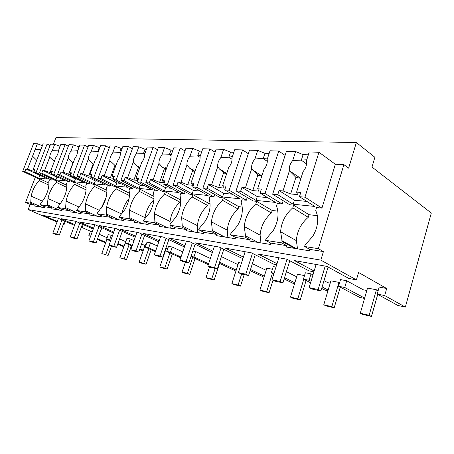 <?xml version="1.0" encoding="UTF-8"?>
<svg xmlns="http://www.w3.org/2000/svg" width="454" height="454" viewBox="0 0 454 454"><rect width="100%" height="100%" fill="white"/><g stroke="black" fill="none" stroke-linecap="round" stroke-linejoin="round"><path stroke-width="0.68" d="M105.646 242.924L97.372 239.36M90.55 236.426L88.825 235.683L90.46 231.228L82.083 227.567M57.034 222.006L28.176 209.583L30.174 204.408L25.572 202.399L30.424 203.165L35.043 205.191L34.708 206.059L44.271 207.62L44.611 206.729L52.045 207.926L51.699 208.829L61.971 210.503L62.323 209.578L70.319 210.866L69.967 211.802L81.033 213.601L81.385 212.642L90.011 214.033L89.654 215.009L101.611 216.95L101.974 215.956L111.304 217.455L110.935 218.47L123.891 220.582L124.265 219.537L134.395 221.166L134.015 222.227L148.1 224.52L148.481 223.436L159.519 225.207L159.133 226.319L174.501 228.816L174.892 227.681L186.952 229.622L186.56 230.78L203.398 233.521L203.801 232.329L217.046 234.463L216.637 235.677L235.172 238.696L235.581 237.442L250.188 239.791L249.774 241.074L270.266 244.411L270.686 243.089L286.877 245.693L286.457 247.044L309.236 250.75L309.662 249.354L323.424 251.567L318.373 248.678L343.899 164.637L348.627 168.145L356.373 142.505L374.891 157.271L371.996 167.061L431.3 213.057L405.36 307.063L384.691 295.582L386.689 288.506L358.575 272.462L356.418 279.88L320.842 260.125L323.424 251.567M35.293 177.298L25.572 202.399M53.385 144.23L55.961 137.556L356.373 142.505M97.593 238.753L105.861 242.317M88.825 235.683L90.687 236.063M90.46 231.228L92.321 231.585M344.739 287.495L338.559 286.247L340.528 279.579L346.714 280.776L344.739 287.495L364.653 298.068M366.821 290.509L363.291 289.8L346.714 280.776M405.36 307.063L397.965 305.502L377.195 294.067L379.186 287.053L386.689 288.506M99.216 234.292L107.133 237.754M106.582 239.281L108.251 234.667L111.281 235.251L109.607 239.894L106.582 239.281L110.549 241.006M125.588 241.585L119.589 238.929M112.439 235.762L111.281 235.251M132.097 246.074L125.259 243.06L126.955 238.282L130.202 238.912L128.493 243.713L132.335 245.41M144.968 245.535L141.574 244.014M134.026 240.626L130.202 238.912M155.421 251.647L145.263 247.112L147 242.158L150.478 242.833L148.736 247.816L155.671 250.92M165.738 249.779L165.375 249.615M157.39 245.977L150.478 242.833M180.737 257.804L166.749 251.459L168.519 246.318L172.265 247.044L170.488 252.214L181.01 257.004M182.746 251.896L172.265 247.044M192.831 251.022L195.725 251.578L193.92 256.958L208.607 263.763M210.361 258.485L195.725 251.578M238.015 264.642L221.387 256.629M266.175 270.317L252.373 263.683M273.824 273.858L271.35 272.638L273.257 266.572L275.947 267.094M296.797 276.458L295.378 276.174L286.412 271.628M310.576 282.774L303.431 279.131L305.366 272.78L311.007 273.87L309.06 280.271L311.03 281.281M330.211 283.165L327.828 282.683L323.991 280.674M312.965 274.897L311.007 273.87M65.251 221.365L64.116 224.384L63.418 224.083M63.356 224.242L64.116 224.384M313.901 271.81L309.049 270.89L286.922 259.223L258.264 254.075L277.019 263.683M356.418 279.88L348.803 278.438L326.965 266.413L294.464 260.579L314.134 271.032M28.176 209.583L320.842 260.125M57.255 221.427L43.595 215.537L57.664 218.062L74.501 225.388M81.243 227.448L82.004 227.777L81.181 227.624M93.257 229.037L75.693 221.297L61.171 218.692L74.785 224.634M113.438 232.981L95.09 224.781L79.461 221.978L93.564 228.203M135.224 237.255L116.014 228.538L99.148 225.507L113.772 232.062M158.804 241.903L138.657 232.601L120.401 229.327L135.581 236.233M184.415 246.982L163.236 237.016L143.407 233.458L159.195 240.768M212.341 252.526L190.01 241.823L168.406 237.947L184.846 245.716M242.992 258.343L241.551 258.071L219.293 247.078L195.657 242.839L212.801 251.13M276.685 264.744L273.7 264.177L251.448 252.855L225.479 248.19L243.395 257.089M30.174 204.408L35.043 205.191M30.424 203.165L30.759 202.285L42.063 207.257M48.867 185.101L39.146 180.55C35.157 184.897 32.489 190.09 31.139 196.128L30.759 202.285M39.146 180.55L39.81 178.825L38.164 178.649L22.7 171.379L24.834 171.578L38.755 178.133L47.818 179.063L33.778 172.395L36.019 172.599L47.085 144.043L50.042 145.564M131.739 245.915L130.627 249.059L130.292 248.911M130.264 248.985L130.627 249.059M117.728 244.133L123.749 246.749M83.178 224.599L82.004 227.777M44.611 206.729L39.946 204.669L44.577 198.046C47.903 192.053 49.304 186.571 48.788 181.589L49.463 179.824L51.688 180.056L36.019 172.599M39.946 204.669L47.347 205.838L52.045 207.926M39.81 178.825L48.913 183.11M123.965 246.153L117.944 243.526M110.765 240.399L109.607 239.894M52.108 178.95L51.688 180.056M47.347 205.838L47.982 198.534C49.321 192.269 52.085 186.889 56.279 182.394L56.96 180.601L55.189 180.42L39.47 172.917L41.762 173.127L55.916 179.892L65.654 180.891L51.381 174.001L53.793 174.222L65.132 144.588L68.31 146.256M318.373 248.678L304.589 246.499L305.026 245.098L312.749 236.33C317.011 229.111 318.498 221.961 317.221 214.878L315.723 210.298L316.574 207.54L321.937 208.102L335.353 164.252L343.899 164.637M304.589 246.499L309.662 249.354M377.195 294.067L384.691 295.582M270.686 243.089L265.573 240.336L281.781 242.896L286.877 245.693M281.781 242.896L282.206 241.534L294.618 248.372M338.559 286.247L359.778 297.438L364.545 298.443M297.518 248.843L296.371 240.643C296.961 231.392 300.917 223.618 308.243 217.313L309.049 214.702L293.63 205.163L289.76 204.76L272.655 194.233L277.769 194.698L293.131 204.221L314.736 206.434L299.453 196.684L304.957 197.184L318.963 152.249L335.353 164.252M308.243 217.313L292.79 207.83C285.362 214.339 281.304 222.312 280.612 231.744L282.206 241.534M292.79 207.83L293.63 205.163M283.171 200.708L282.138 203.971L277.32 203.471L276.492 206.076L276.985 207.404C279.142 214.748 277.871 222.505 273.172 230.677L265.999 239.003L265.573 240.336M139.679 249.416L143.084 250.914M125.259 243.06L128.493 243.713M143.316 250.262L139.906 248.758M101.861 227.806L100.584 231.307M59.179 210.043L47.693 204.93M62.221 209.532L62.232 209.816M66.772 187.383L56.279 182.394M56.96 180.601L66.806 185.311M62.323 209.578L57.579 207.455L62.431 200.594C65.881 194.38 67.283 188.688 66.63 183.507L67.323 181.679L69.717 181.923L53.793 174.222M57.579 207.455L65.546 208.715L70.319 210.866M70.177 180.709L69.717 181.923M65.546 208.715L66.091 201.116C67.408 194.613 70.274 189.034 74.689 184.375L75.387 182.514L73.486 182.315L57.51 174.563L59.985 174.79L74.36 181.782L84.853 182.86L70.359 175.738L72.963 175.976L84.575 145.172L88.002 147.011M163.44 255.233L163.803 255.392M145.263 247.112L148.736 247.816M164.053 254.671L163.684 254.507M77.566 213.039L65.898 207.773M80.602 212.285L80.687 213.545M86.056 189.868L74.689 184.375M75.387 182.514L86.084 187.712M81.385 212.642L76.573 210.457L81.658 203.341C85.25 196.888 86.646 190.964 85.846 185.572L86.549 183.671L89.132 183.938L72.963 175.976M76.573 210.457L85.17 211.819L90.011 214.033M89.631 182.599L89.132 183.938M85.17 211.819L85.534 210.838L85.607 203.903C86.896 197.138 89.875 191.338 94.534 186.509L95.249 184.574L93.195 184.364L76.976 176.345L79.649 176.589L94.245 183.825L105.583 184.988L90.868 177.616L93.689 177.872L105.589 145.808L109.295 147.839M166.749 251.459L170.488 252.214M97.372 216.263L85.534 210.838M100.385 215.219L100.51 216.774M106.877 192.587L94.534 186.509M105.975 197.921L101.225 208.193M95.249 184.574L106.9 190.345M101.974 215.956L97.088 213.703L97.457 212.699L102.428 206.303C106.174 199.595 107.558 193.427 106.582 187.803L107.309 185.828L110.095 186.117L93.689 177.872M97.088 213.703L106.389 215.173L111.304 217.455M110.64 184.63L110.095 186.117M106.389 215.173L106.764 214.152L106.701 206.916C107.956 199.862 111.048 193.83 115.986 188.813L116.718 186.804L114.493 186.571L98.041 178.269L100.936 178.536L115.742 186.026L128.028 187.286L113.114 179.648L116.179 179.926L128.374 146.494L132.392 148.759M190.941 256.629L208.318 264.654M191.026 256.374L193.92 256.958M118.766 219.747L106.764 214.152M121.734 218.351L121.916 220.258M129.441 195.583L115.986 188.813M129.101 198.466C125.383 202.961 123.028 208.028 122.03 213.664M116.718 186.804L129.458 193.245M124.265 219.537L119.311 217.216L119.691 216.166L124.935 209.515C128.845 202.524 130.213 196.094 129.038 190.22L129.782 188.16L132.806 188.472L116.179 179.926M119.311 217.216L129.418 218.811L134.395 221.166M133.402 186.81L132.806 188.472M129.418 218.811L129.799 217.744L129.577 210.179C130.786 202.819 134.004 196.531 139.242 191.316L139.991 189.216L137.579 188.966L120.912 180.363L124.061 180.647L139.06 188.421L152.413 189.789L137.324 181.861L140.666 182.167L153.163 147.244L157.532 149.786M219.208 263.246L235.921 271.112M236.239 270.124L219.543 262.23M141.949 223.521L129.799 217.744M153.906 199.715C149.026 204.76 146.063 210.741 145.013 217.659L144.883 218.947M144.843 221.688L145.098 224.032M153.974 198.897L139.242 191.316M139.991 189.216L153.985 196.463M148.481 223.436L143.475 221.036L143.861 219.94L149.406 213.011C153.497 205.713 154.842 198.994 153.435 192.842L154.195 190.691L157.487 191.032L140.666 182.167M143.475 221.036L154.485 222.772L159.519 225.207M165.852 167.299L165.188 169.183M158.145 189.17L157.487 191.032M154.485 222.772L154.876 221.66L154.468 213.732C155.608 206.037 158.974 199.471 164.547 194.04L165.313 191.843L162.68 191.571L145.825 182.639L149.27 182.951L164.433 191.021L179.012 192.519L163.763 184.279L167.424 184.613L180.227 148.061L184.999 150.932M250.143 270.635L263.995 277.218M264.319 276.174L250.506 269.494M167.151 227.624L154.876 221.66M164.547 194.04L179.937 202.166C174.404 207.45 171.118 213.885 170.063 221.461L169.927 224.929M169.938 225.252L170.295 228.135M179.937 202.166L180.681 200.01L165.313 191.843M174.892 227.681L169.83 225.201L170.227 224.055L176.112 216.825C180.403 209.192 181.708 202.155 180.034 195.702L180.811 193.455L184.409 193.83L167.424 184.613M169.83 225.201L181.878 227.102L186.952 229.622M193.109 168.587L192.462 170.466M185.136 191.713L184.409 193.83M181.878 227.102L182.275 225.939L181.645 217.614C182.712 209.544 186.225 202.677 192.178 197.008L192.967 194.715L190.09 194.414L173.076 185.13L176.85 185.476L192.15 193.864L208.119 195.504L192.763 186.929L196.786 187.298L209.901 148.957L215.134 152.226M284.142 278.955L293.023 283.347L294.578 283.676M271.35 272.638L274.04 273.183M294.85 282.791L284.539 277.672M194.658 232.102L182.275 225.939M192.178 197.008L207.677 205.441C201.78 210.951 198.341 217.67 197.371 225.61L197.774 232.607M207.677 205.441L208.437 203.188L192.967 194.715M203.801 232.329L198.704 229.764L199.107 228.566L205.373 221.002C209.884 213.005 211.138 205.617 209.146 198.835L209.941 196.48L213.885 196.888L196.786 187.298M198.704 229.764L211.939 231.858L217.046 234.463M222.959 169.921L222.369 171.674M214.702 194.471L213.885 196.888M211.939 231.858L212.347 230.632L211.451 221.87C212.421 213.391 216.098 206.19 222.483 200.271L223.283 197.865L220.122 197.535L203.006 187.865L207.16 188.245L222.551 196.979L240.126 198.784L224.713 189.851L229.156 190.254L242.572 149.945L248.332 153.707M321.67 288.421L324.939 290.083L327.964 290.725M303.431 279.131L309.06 280.271M328.163 290.049L322.113 286.956M224.792 237.005L212.347 230.632M222.483 200.271L238.038 209.027C231.722 214.776 228.129 221.819 227.255 230.15L227.868 237.504M238.038 209.027L238.81 206.666L223.283 197.865M235.581 237.442L230.467 234.786L230.882 233.526L237.573 225.598C242.322 217.199 243.514 209.43 241.148 202.28L241.959 199.8L246.306 200.254L229.156 190.254M230.467 234.786L245.075 237.096L250.188 239.791M255.789 171.277L255.29 172.809M247.22 197.462L246.306 200.254M245.075 237.096L245.489 235.802L244.28 226.557C245.126 217.625 248.985 210.06 255.852 203.857L256.675 201.326L253.184 200.963L236.029 190.884L240.626 191.304L256.045 200.418L275.482 202.41L260.08 193.086L265.011 193.535L278.733 151.034L285.101 155.416M261.328 175.942L261.64 174.989M257.957 242.402L245.489 235.802M255.852 203.857L271.401 212.966C264.614 218.976 260.846 226.37 260.102 235.132L260.959 242.89M271.401 212.966L272.196 210.486L256.675 201.326M33.778 172.395L34.816 169.711L33.119 169.563L43.085 143.918L47.085 144.043M22.7 171.379L33.556 143.634L37.398 143.748L42.404 145.666M33.119 169.563L34.504 170.522M40.559 175.613L25.867 168.945L27.512 169.087L32.801 171.073L34.243 171.198M39.759 175.539L38.755 178.133M25.867 168.945L24.834 171.578M37.398 143.748L27.512 169.087M35.123 149.582L40.979 149.349M33.335 169.711L32.801 171.073M32.546 156.187L36.734 160.256M51.381 174.001L52.448 171.22L50.621 171.062L55.819 157.515C57.476 155.24 58.362 152.924 58.475 150.58L60.825 144.457L65.132 144.588M39.47 172.917L50.587 144.145L54.713 144.27L60.104 146.347M50.621 171.062L52.096 172.128M58.277 177.332L56.937 177.202L42.818 170.398L44.588 170.545L50.048 172.605L51.858 172.764M56.937 177.202L55.916 179.892M42.818 170.398L41.762 173.127M54.713 144.27L52.386 150.319C50.757 152.561 49.878 154.842 49.741 157.169L44.588 170.545M52.386 150.319L58.657 150.109M50.638 171.073L50.048 172.605M49.741 157.169L54.276 161.528M70.359 175.738L71.448 172.843L69.473 172.673L74.802 158.599C76.544 156.233 77.452 153.832 77.526 151.392L79.932 145.03L84.575 145.172M57.51 174.563L68.9 144.701L73.344 144.832L79.189 147.005M69.473 172.673L71.057 173.876M77.362 179.182L75.409 178.989L61.063 171.953L62.97 172.117L68.611 174.251L70.841 174.45M75.409 178.989L74.36 181.782M61.063 171.953L59.985 174.79M73.344 144.832L70.96 151.114C69.252 153.441 68.35 155.807 68.253 158.225L62.97 172.117M70.96 151.114L77.782 150.722M78.928 146.994L77.674 151.012M68.253 158.225L73.151 162.963M72.963 162.759L68.611 174.251M90.868 177.616L91.992 174.603L89.852 174.415L95.312 159.768C97.145 157.311 98.075 154.814 98.104 152.272L100.567 145.655L105.589 145.808M76.976 176.345L88.649 145.297L93.445 145.439L99.806 147.703M89.852 174.415L91.549 175.789M97.979 181.18L95.323 180.919L80.755 173.638L82.821 173.814L88.649 176.033L91.368 176.271M95.323 180.919L94.245 183.825M80.755 173.638L79.649 176.589M93.445 145.439L90.999 151.971C89.205 154.388 88.28 156.851 88.229 159.365L82.821 173.814M90.999 151.971L98.427 151.403M99.216 147.686L97.706 151.744L98.206 152.005M88.229 159.365L93.558 164.479M93.609 164.337L93.104 164.076L88.649 176.033M113.114 179.648L114.266 176.504L111.945 176.305L117.541 161.039C119.47 158.474 120.423 155.875 120.401 153.225L122.926 146.33L128.374 146.494M98.041 178.269L109.999 145.938L115.203 146.097L121.167 148.435L122.143 148.464M111.945 176.305L113.761 177.883M120.327 183.342L116.848 183.007L102.071 175.46L104.307 175.653L110.345 177.957L113.625 178.246M116.848 183.007L115.742 186.026M102.071 175.46L100.936 178.536M115.203 146.097L112.694 152.896C110.804 155.41 109.857 157.981 109.857 160.597L104.307 175.653M112.694 152.896L119.623 152.652L120.781 152.181M121.167 148.435L119.623 152.657L120.441 153.106M109.857 160.597L115.691 166.085M115.742 165.943L114.913 165.506L110.345 177.957M137.324 181.861L138.504 178.575L135.973 178.36L141.705 162.418C143.748 159.746 144.724 157.027 144.639 154.258L147.227 147.062L153.163 147.244M120.912 180.363L133.164 146.642L138.816 146.812L145.002 149.247L146.426 149.292M135.973 178.36L137.92 180.198M144.627 185.697L140.19 185.266L125.225 177.44L127.659 177.65L133.913 180.051L137.846 180.397M140.19 185.266L139.06 188.421M125.225 177.44L124.061 180.647M138.816 146.812L136.251 153.9C134.253 156.522 133.283 159.201 133.345 161.942L127.659 177.65M136.251 153.9L143.419 153.645L145.064 153.072M145.002 149.247L143.419 153.651L144.644 154.343M133.345 161.942L137.227 166.056L139.775 167.787M139.804 167.713L138.595 167.055L133.913 180.051M163.763 184.279L164.972 180.84L162.209 180.607L168.082 163.922C170.25 161.13 171.249 158.287 171.084 155.393L173.734 147.862L180.227 148.061M145.825 182.639L158.384 147.402L164.552 147.59L170.965 150.126L172.912 150.195M162.209 180.607L164.246 182.741L159.609 182.332L153.117 179.829L150.461 179.602L165.591 187.729L171.147 188.262M165.591 187.729L164.433 191.021M150.461 179.602L149.27 182.951M164.552 147.59L161.925 155.001C159.808 157.737 158.815 160.534 158.945 163.4L153.117 179.829M161.925 155.001L169.342 154.729L171.544 154.088M170.965 150.126L169.342 154.735L171.113 155.762M158.945 163.4L162.294 167.14L166.085 169.597M165.829 169.546L164.399 168.74L159.609 182.332M192.763 186.929L194 183.325L190.964 183.064L196.979 165.568C199.283 162.646 200.31 159.666 200.055 156.63L202.768 148.742L209.901 148.957M210.037 203.369L208.437 203.188M173.076 185.13L185.941 148.231L192.7 148.435L199.357 151.097L201.928 151.182M190.964 183.064L192.819 185.277L187.729 184.829L180.987 182.213L178.07 181.963L193.33 190.413L200.203 191.083M193.33 190.413L192.15 193.864M178.07 181.963L176.85 185.476M192.7 148.435L190.005 156.199C187.757 159.065 186.742 161.999 186.957 165.001L180.987 182.213M190.005 156.199L197.694 155.915L200.532 155.245M199.357 151.097L197.694 155.921L200.112 157.379M186.957 165.001L189.636 168.19L192.638 170.591L194.925 171.544M193.972 171.368L192.638 170.591L187.729 184.829M224.713 189.851L225.978 186.061L222.625 185.771L228.788 167.384C231.245 164.314 232.295 161.181 231.932 157.992L234.707 149.707L242.572 149.945M242.243 207.058L238.81 206.666M203.006 187.865L216.178 149.145L223.612 149.372L230.536 152.158L233.85 152.272M222.625 185.771L224.248 188.069L218.635 187.57L211.621 184.829L208.409 184.557L223.76 193.364L232.181 194.176M223.76 193.364L222.551 196.979M208.409 184.557L207.16 188.245M223.612 149.372L220.86 157.515C218.465 160.523 217.421 163.599 217.738 166.754L211.621 184.829M220.86 157.515L228.839 157.215L232.414 156.556M230.536 152.158L228.839 157.22L232.028 159.223M223.663 172.616L226.688 173.638M217.738 166.754L219.611 169.172L223.663 172.622L218.635 187.57M282.138 203.971L265.011 193.535M260.08 193.086L261.379 189.085L257.656 188.768L263.956 169.393C266.594 166.164 267.667 162.861 267.173 159.496L270.011 150.773L278.733 151.034M277.831 211.133L272.196 210.486M236.029 190.884L249.513 150.155L257.73 150.399L264.937 153.327L269.131 153.475M257.656 188.768L258.979 191.157L252.77 190.601L245.461 187.723L241.908 187.423L257.282 196.61L267.548 197.603M257.282 196.61L256.045 200.418M241.908 187.423L240.626 191.304M257.73 150.399L254.91 158.974C252.345 162.129 251.283 165.369 251.715 168.695L245.461 187.723M254.91 158.974L267.639 158.06M264.937 153.327L263.201 158.656L267.315 161.369M257.912 174.858L261.839 175.902M251.715 168.695L252.651 170.034L257.906 174.864L252.77 190.601M321.937 208.102L304.957 197.184M299.453 196.684L300.775 192.456L296.621 192.099L303.056 171.623C305.695 168.491 306.83 165.216 306.461 161.811L306.342 161.17L309.236 151.954L318.963 152.249M317.363 215.656L309.049 214.702M272.655 194.233L286.434 151.267L295.565 151.545L303.079 154.627L308.34 154.808M296.621 192.099L297.574 194.579L290.656 193.966L283.035 190.935L279.074 190.601L294.391 200.203L306.87 201.411M294.391 200.203L293.131 204.221M279.074 190.601L277.769 194.698M295.565 151.545L292.688 160.585C289.958 163.877 288.863 167.271 289.408 170.761L283.035 190.935M292.688 160.585L306.779 159.785M303.079 154.627L301.308 160.245L306.524 163.883M295.912 177.344L300.934 178.371M289.425 170.846L295.906 177.349L290.656 193.966M108.126 255.449L101.798 253.559L108.126 255.449L111.457 246.187M101.798 253.559L106.906 239.423M105.816 254.49L109.164 245.205M126.473 259.699L119.839 257.724L126.473 259.699L131.405 245.767M126.201 240.399L119.839 257.724M124.135 258.718L129.095 244.751M146.092 264.245L143.736 263.241L139.134 262.179L141.489 263.178L146.092 264.245L151.148 249.74M146.228 244.354L145.439 244.195L139.134 262.179M143.736 263.241L148.816 248.696M167.134 269.12L164.757 268.093L159.819 266.952L162.192 267.974L167.134 269.12L172.316 253.985M167.736 248.599L166.243 248.304L159.819 266.952M164.757 268.093L169.966 252.918M189.755 274.358L187.36 273.314L182.048 272.082L184.438 273.126L189.755 274.358L195.067 258.536M182.048 272.082L185.442 262.037M187.36 273.314L192.7 257.446M214.135 280.005L211.734 278.938L205.997 277.61L208.397 278.677L214.135 280.005L219.588 263.422M205.997 277.61L209.538 266.918M211.734 278.938L215.207 268.393M240.495 286.111L238.089 285.021L231.881 283.585L234.287 284.669L240.495 286.111L244.201 274.579M241.443 263.144L238.673 262.599L231.881 283.585M238.089 285.021L241.63 274.029M269.086 292.734L266.68 291.621L259.932 290.061L262.344 291.167L269.086 292.734L273.002 280.243M272.411 269.256L266.856 268.161L259.932 290.061M266.68 291.621L272.468 273.189M300.202 299.935L297.807 298.806L290.452 297.109L292.847 298.233L300.202 299.935L306.115 280.498M304.509 275.595L297.489 274.21L290.452 297.109M297.807 298.806L303.76 279.301M334.189 307.806L331.823 306.654L323.77 304.799L326.148 305.945L334.189 307.806L340.279 287.149M331.823 306.654L338.985 282.399L330.915 280.805L323.77 304.799M338.985 282.399L339.598 282.723M371.463 316.444L369.142 315.269L360.294 313.226L362.632 314.395L371.463 316.444L377.739 294.368M369.142 315.269L376.4 289.783L367.536 288.035L360.294 313.226M376.4 289.783L378.137 290.753M59.281 235.115L56.688 234.037L52.812 233.214L55.399 234.287L59.281 235.115L64.547 221.058M52.812 233.214L58.401 218.38M56.688 234.037L61.977 219.94M77.015 238.9L74.377 237.794L70.222 236.914L72.85 238.015L77.015 238.9L82.424 224.265M70.222 236.914L75.977 221.427M74.377 237.794L79.813 223.113M96.061 242.964L93.388 241.829L88.922 240.881L91.583 242.01L96.061 242.964L101.617 227.698M88.922 240.881L94.829 224.736M93.388 241.829L98.978 226.518M116.576 247.345L113.875 246.181L109.051 245.154L111.752 246.312L116.576 247.345L122.291 231.387M109.051 245.154L115.1 228.373M113.875 246.181L119.618 230.172M138.742 252.072L136.007 250.88L130.792 249.774L133.521 250.96L138.742 252.072L144.622 235.359M130.792 249.774L136.977 232.3M136.007 250.88L141.915 234.111M162.759 257.197L159.995 255.971L154.337 254.773L157.095 255.988L162.759 257.197L168.814 239.638M154.337 254.773L160.659 236.551M159.995 255.971L166.079 238.356M188.87 262.77L186.083 261.51L179.92 260.204L182.701 261.453L188.87 262.77L195.107 244.275M179.92 260.204L186.39 241.17M186.083 261.51L192.36 242.952M217.364 268.853L214.56 267.559L207.824 266.129L210.628 267.412L217.364 268.853L223.799 249.303M207.824 266.129L214.436 246.21M214.56 267.559L221.036 247.941M248.582 275.516L245.779 274.188L238.378 272.616L241.188 273.938L248.582 275.516L255.222 254.773M238.378 272.616L245.132 251.72M245.779 274.188L252.458 253.366M282.933 282.842L280.135 281.48L271.98 279.749L274.784 281.105L282.933 282.842L289.794 260.738M271.98 279.749L278.87 257.776M280.135 281.48L287.041 259.285M320.916 290.952L318.146 289.55L309.106 287.632L311.881 289.022L320.916 290.952L328.083 267.026M309.106 287.632L316.126 264.466M318.146 289.55L325.189 266.095M42.489 201.201L31.139 196.128M296.371 240.643L280.612 231.744M60.121 204.028L47.982 198.534M79.092 207.086L66.091 201.116M99.562 210.412L85.607 203.903M121.712 214.044L106.701 206.916M145.013 217.659L129.577 210.179M170.063 221.461L154.468 213.732M197.371 225.61L181.645 217.614M227.255 230.15L211.451 221.87M260.102 235.132L244.28 226.557M224.838 173.332L223.663 172.622M258.825 175.443L257.906 174.864M296.4 177.679L296.002 177.412M296.434 248.667L281.86 240.62M93.62 164.303L92.86 163.911M115.781 165.835L114.158 164.978M139.877 167.503L137.227 166.056M166.181 169.325L162.294 167.14M195.004 171.311L189.636 168.19M226.739 173.485L219.611 169.172M261.85 175.857L252.651 170.029M300.82 178.394L289.408 170.761"/></g></svg>
